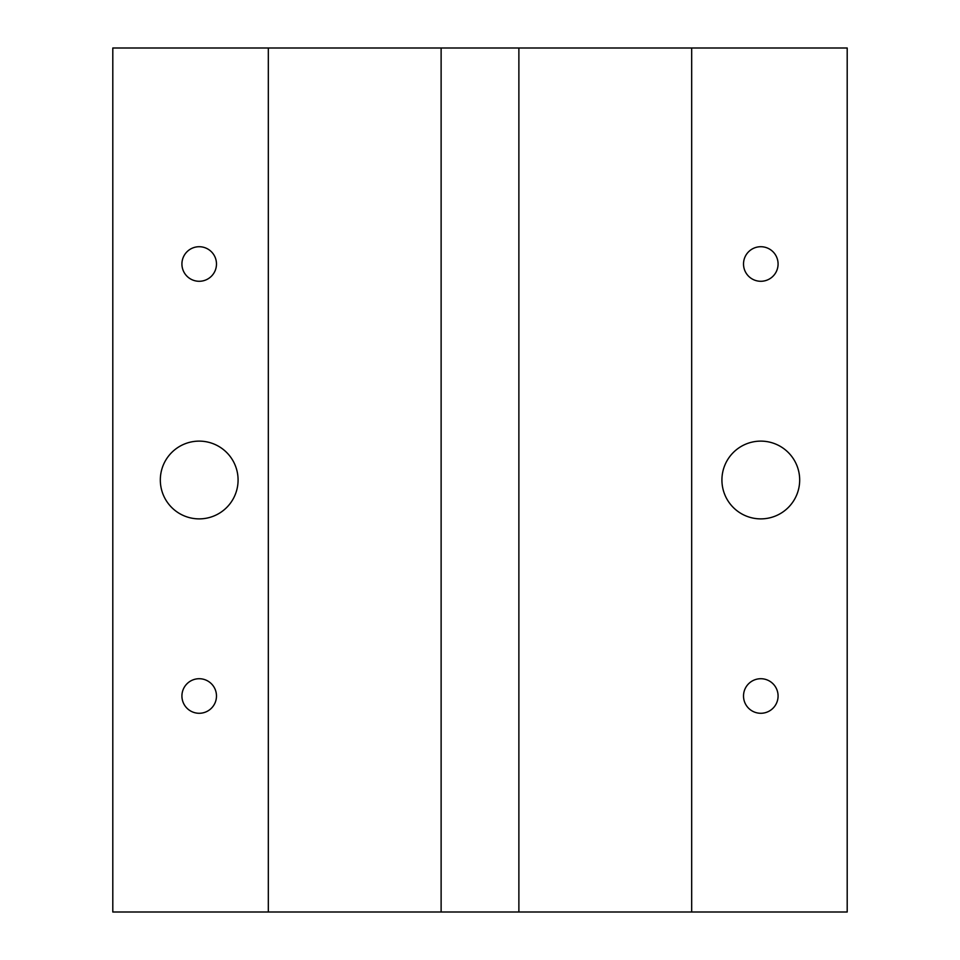 <?xml version="1.0" encoding="UTF-8"?>
<svg xmlns="http://www.w3.org/2000/svg" width="960" height="960" viewBox="0 0 960 960"><rect width="100%" height="100%" fill="white"/><g stroke="black" fill="none" stroke-linecap="round" stroke-linejoin="round"><path stroke-width="1.44" d="M112.8 48L112.8 912L847.2 912L847.2 48L112.8 48M691.68 912L691.68 48M268.32 912L268.32 48M160.32 480A38.88 38.88 0 0 0 199.2 518.88A38.88 38.88 0 0 0 238.08 480A38.88 38.88 0 0 0 199.2 441.12A38.88 38.88 0 0 0 160.32 480M181.92 264A17.28 17.28 0 0 1 199.2 246.72A17.28 17.28 0 0 1 216.48 264A17.28 17.28 0 0 1 199.2 281.28A17.28 17.28 0 0 1 181.92 264M181.92 696A17.28 17.28 0 0 1 199.2 678.72A17.28 17.28 0 0 1 216.48 696A17.28 17.28 0 0 1 199.2 713.28A17.28 17.28 0 0 1 181.92 696M441.12 912L441.12 48M518.88 912L518.88 48M721.92 480A38.88 38.88 0 0 0 760.8 518.88A38.88 38.88 0 0 0 799.68 480A38.88 38.88 0 0 0 760.8 441.12A38.88 38.88 0 0 0 721.92 480M743.52 264A17.28 17.28 0 0 1 760.8 246.72A17.28 17.28 0 0 1 778.08 264A17.28 17.28 0 0 1 760.8 281.28A17.28 17.28 0 0 1 743.52 264M743.52 696A17.28 17.28 0 0 1 760.8 678.72A17.28 17.28 0 0 1 778.08 696A17.28 17.28 0 0 1 760.8 713.28A17.28 17.28 0 0 1 743.52 696"/></g></svg>
